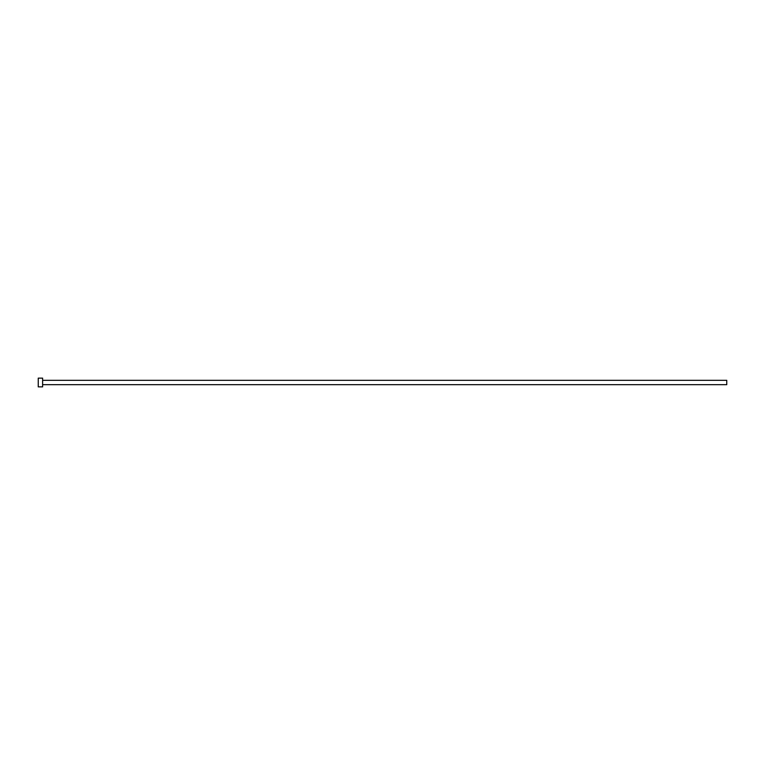 <?xml version="1.0" encoding="UTF-8"?>
<svg xmlns="http://www.w3.org/2000/svg" width="765" height="765" viewBox="0 0 765 765"><rect width="100%" height="100%" fill="white"/><g stroke="black" fill="none" stroke-linecap="round" stroke-linejoin="round"><path stroke-width="1.15" d="M42.62 380.31L726.75 380.31L726.75 384.69L42.62 384.69M42.62 382.5L42.62 386.87L38.25 386.87L38.25 378.13L42.62 378.13L42.62 382.5"/></g></svg>

